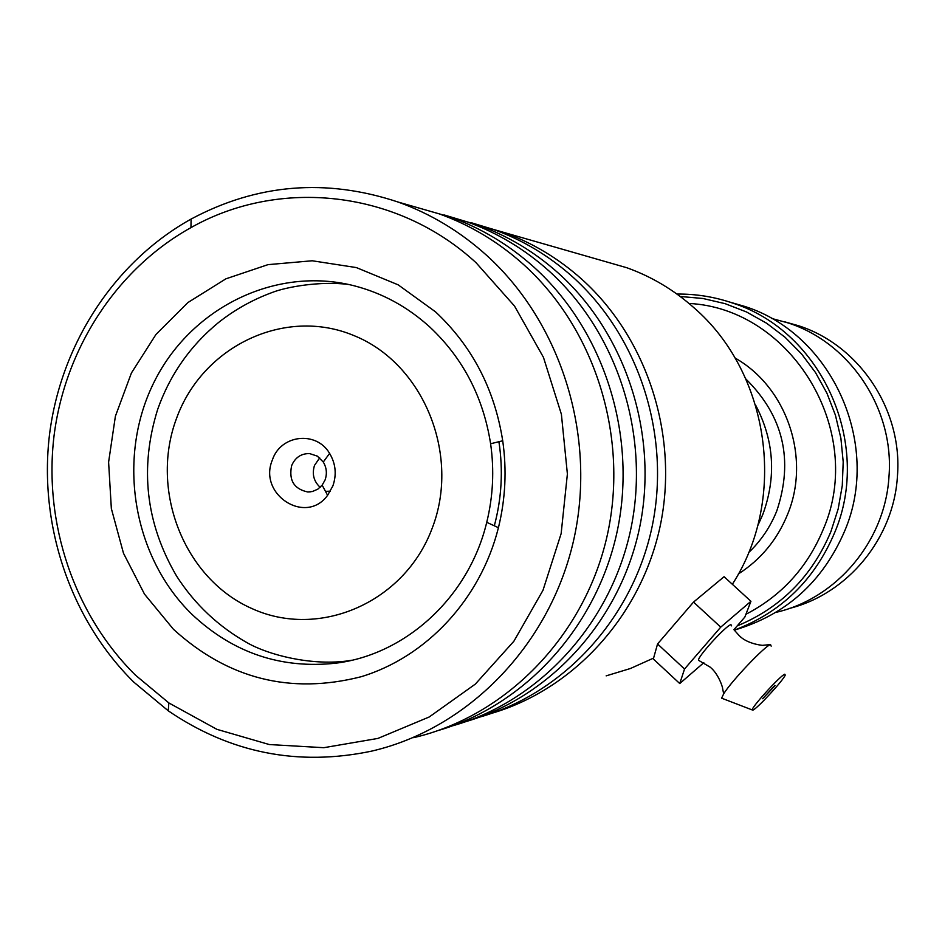 <?xml version="1.0" encoding="UTF-8"?>
<svg xmlns="http://www.w3.org/2000/svg" width="945" height="945" viewBox="0 0 945 945"><rect width="100%" height="100%" fill="white"/><g stroke="black" fill="none" stroke-linecap="round" stroke-linejoin="round"><path stroke-width="1.42" d="M757.524 526.188L762.709 514.73C776.542 477.119 774.191 440.606 755.657 405.192M272.396 459.908C257.69 494.412 305.849 525.609 327.596 495.31L332.888 485.884C336.798 474.496 335.711 463.664 329.604 453.399C316.291 430.459 280.641 434.676 272.396 459.908M291.651 465.601C288.627 480.237 294.001 489.026 307.775 491.979L312.405 491.518L317.768 489.191L322.162 485.151L325.08 479.954C327.242 473.669 326.639 467.692 323.273 462.034L317.343 456.128L309.606 453.588C301.183 453.458 295.194 457.463 291.651 465.601M319.693 457.853L314.496 465.412C311.838 474.036 313.728 481.336 320.178 487.313M745.924 614.274C781.739 595.704 807.562 567.295 823.39 529.046C865.927 431.097 791.532 308.531 688.999 303.451M734.359 630.114C786.063 614.864 822.882 581.718 844.806 530.7C881.732 443.985 832.025 334.069 744.908 306.475L729.256 301.939M789.323 608.45C847.842 593.897 893.875 538.178 897.443 476.008C902.806 410.295 859.572 345.291 798.572 325.741L784.917 321.891M775.892 612.384C836.821 598.539 885.311 540.965 888.985 476.422C894.466 409.279 850.311 342.858 788.071 322.918L771.356 318.37M606.158 675.864L630.386 668.517L653.597 658.086M732.351 584.282C787.717 498.724 769.939 372.991 693.642 307.468C673.679 289.784 651.389 276.531 626.771 267.718L603.064 260.914M135.501 675.191L168.86 702.938L216.901 729.339L269.29 744.542L323.769 747.696L377.917 738.423L429.254 716.96L475.335 684.097L513.891 641.218L542.997 590.271L561.141 533.606L567.39 473.977L561.389 414.253L543.458 357.364L514.517 306.038L476.044 262.71C397.278 190.087 279.555 177.506 190.949 227.627C116.589 268.947 64.851 348.799 53.995 436.188C43.565 523.648 74.312 614.711 135.501 675.191M486.391 255.126C562.346 323.769 597.512 439.082 573.048 542.832C548.513 646.593 467.255 728.985 371.668 751.121C298.159 766.537 230.344 753.094 168.245 710.805L133.741 682.077C70.462 619.471 38.698 525.314 49.471 434.877C60.693 344.512 114.156 261.895 191.103 219.063C257.146 183.767 326.19 178.109 398.235 202.088C430.613 213.735 460.002 231.407 486.391 255.126M173.419 629.252L144.502 594.145L123.488 553.262L111.345 508.552L108.604 462.152L115.396 416.225L131.426 372.968L155.984 334.435L187.96 302.518L225.89 278.834L267.99 264.647L312.216 260.773L356.359 267.577L398.188 284.847L435.491 311.826C472.146 346.165 494.566 389.151 502.716 440.783C506.886 470.09 505.457 499.066 498.428 527.688C480.544 599.118 426.514 656.988 361.025 676.762C290.422 694.705 227.887 678.876 173.419 629.252M429.857 327.064C407.543 306.806 382.276 293.044 354.056 285.756C274.735 265.545 189.295 308.613 153.102 384.107C116.578 459.447 133.032 557.278 192.26 614.628C233.238 652.971 281.126 669.143 335.936 663.166C406.161 654.507 468.933 596.838 486.734 522.325C493.077 496.444 494.377 470.244 490.609 443.748C483.249 397.065 462.991 358.179 429.857 327.064M471.59 222.819L493.278 229.387C522.479 239.865 548.951 255.717 572.705 276.92C639.6 337.07 671.387 436.838 651.837 527.924C632.158 619.01 563.232 693.465 479.564 717.149M476.67 224.532L503.283 232.257C532.153 242.617 558.318 258.268 581.777 279.224C647.514 338.298 678.982 436.023 660.283 525.574C641.431 615.101 574.383 688.799 492.38 713.109M444.469 215.035L467.102 221.862C497.188 232.671 524.475 249.019 548.951 270.931C617.959 333.065 650.751 436.271 630.528 530.452C610.163 624.621 538.981 701.485 452.738 725.772M449.879 216.877L477.78 224.934C507.5 235.6 534.457 251.748 558.637 273.377C626.405 334.365 658.854 435.397 639.541 527.924C620.074 620.452 550.9 696.5 466.417 721.46M409.303 205.266L439.141 213.842C470.173 224.981 498.31 241.873 523.565 264.517C596.26 330.041 629.854 439.933 606.454 538.839C582.97 637.745 505.221 716.404 413.615 737.667M421.08 208.644L450.552 217.114C481.194 228.123 508.989 244.79 533.925 267.128C603.855 330.171 637.355 434.735 617.38 530.452C597.252 626.169 525.81 704.734 438.693 730.379M699.288 660.59L698.544 660.307C696.843 657.507 726.185 625.236 730.957 624.669L731.572 625.862M774.829 685.432L762.639 698.721L775.054 685.621M784.811 674.187L785.248 675.096C783.31 680.329 757.158 708.679 752.929 710.108L752.208 709.931C751.464 707.25 780.641 675.273 784.811 674.187M722.618 698.568L721.614 698.178L723.669 693.843C731.56 680.955 765.285 645.506 770.447 644.632L771.179 646.144M733.922 629.677L744.837 617.073L750.932 601.303L720.728 627.149L693.524 602.095L657.555 643.97L653.338 658.996L679.75 683.554L703.812 662.693M720.728 627.149L684.534 669.013L657.555 643.97M684.534 669.013L679.75 683.554M750.932 601.303L724.083 576.71L693.524 602.095M745.853 378.98C783.405 416.107 793.729 460.05 776.825 510.808C770.376 526.932 760.961 540.894 748.546 552.683M498.913 441.717C503.248 470.137 501.712 498.169 494.318 525.81M432.089 528.491C460.817 454.722 423.336 363.388 353.82 335.534C284.705 306.582 202.289 346.39 176.42 418.682C149.546 490.573 184.192 578.765 251.878 608.545C319.138 639.375 404.389 602.709 432.089 528.491M735.033 358.013C786.925 387.226 810.975 458.041 787.622 514.281C777.322 539.607 760.914 559.499 738.376 573.958M744.908 306.475L732.718 303.085C714.574 296.86 695.981 293.86 676.951 294.072C695.969 293.848 714.562 296.86 732.718 303.085C821.689 331.258 872.495 443.678 834.766 532.366C814.673 579.887 781.172 612.49 734.265 630.15M737.159 625.933C780.842 607.812 812.109 576.332 830.95 531.48L838.168 508.965L842.278 485.624L843.2 461.904L840.896 438.279L835.439 415.221L826.922 393.179L815.523 372.578L801.466 353.832L785.059 337.27L766.619 323.237L746.503 311.968L725.122 303.664L702.891 298.478L680.223 296.482M351.883 660.224L345.964 661.134C309.7 665.493 268.746 654.861 247.838 643.143C218.543 626.7 194.824 604.398 176.68 576.226C145.743 523.471 139.411 467.834 157.697 409.303C170.017 374.622 190.311 345.681 218.555 322.493C234.703 309.724 252.516 299.742 271.995 292.56C285.886 287.008 320.107 280.854 348.563 284.457M322.162 485.151L327.596 495.31M330.289 491.176L325.482 491.353M310.255 491.884L307.775 491.979M323.273 462.034L329.604 453.399M788.071 322.918L798.572 325.741M168.86 702.938L168.245 710.805M503.283 232.257L626.771 267.718M477.78 224.934L493.278 229.387M450.552 217.114L467.102 221.862M398.235 202.088L439.141 213.842M490.609 443.748L502.716 440.783M486.734 522.325L498.428 527.688M190.949 227.627L191.103 219.063M733.887 629.63L739.238 635.678M698.544 660.307L710.227 667.182C719.594 674.813 723.315 690.051 722.547 688.161L723.669 693.843M770.6 644.584L763.501 645.234C765.45 645.848 748.405 644.667 739.852 636.233M752.208 709.931L721.614 698.178"/></g></svg>

